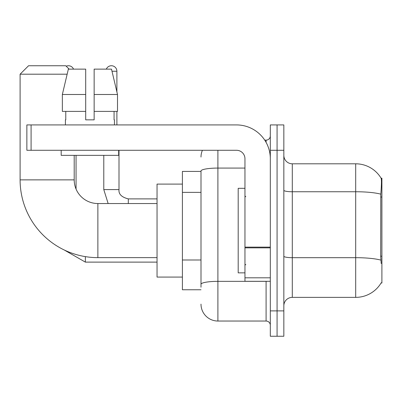 <?xml version="1.0" encoding="UTF-8"?>
<svg xmlns="http://www.w3.org/2000/svg" width="402" height="402" viewBox="0 0 402 402"><rect width="100%" height="100%" fill="white"/><g stroke="black" fill="none" stroke-linecap="round" stroke-linejoin="round"><path stroke-width="0.6" d="M381.071 282.998L381.217 282.747A29.587 29.587 0 0 1 355.695 297.369A29.587 29.587 0 0 0 381.071 282.998L381.9 282.998L381.9 178.176L381.131 178.282A29.587 29.587 0 0 0 355.695 163.805A29.587 29.587 0 0 1 381.071 178.176A29.587 29.587 0 0 0 355.695 163.805L292.294 163.805A8.452 8.452 0 0 1 283.842 155.353A8.452 8.452 0 0 0 292.294 163.805L292.294 297.369A8.452 8.452 0 0 0 283.842 305.821M201 171.413L182.402 171.413L182.402 289.762L201 289.762M277.078 310.892L277.078 336.253L283.842 336.253L283.842 310.892L277.078 310.892L277.078 336.253L270.315 336.253L270.315 310.892L277.078 310.892L277.078 150.283L277.078 310.892M270.315 310.892L270.315 124.921L277.078 124.921L277.078 150.283L277.078 124.921L283.842 124.921L283.842 310.892M381.217 263.556L380.674 256.21L380.794 194.166C381.528 184.97 381.639 179.679 381.131 178.282A29.587 29.587 0 0 0 355.695 163.805L355.695 191.749L292.294 191.749A8.452 1.467 0 0 1 283.842 190.282M380.885 260.124A29.587 5.136 180 0 0 355.695 257.682L355.695 297.369L292.294 297.369M201 287.224L201 171.016A16.904 2.935 180 0 1 217.904 168.076L244.959 168.076M217.904 150.283L217.904 321.037L266.089 321.037L266.089 281.305M264.742 140.137L266.089 140.137A4.226 4.226 0 0 0 270.315 135.911M270.315 325.263A4.226 4.226 0 0 0 266.089 321.037M201 157.041A16.904 16.904 0 0 1 202.412 150.283M217.904 321.037A16.904 16.904 0 0 1 201 304.128M94.148 119.846L85.696 119.846L94.148 119.846L85.696 119.846L94.148 119.846L94.148 69.129L111.495 69.129L117.5 94.49L117.5 111.394L94.148 111.394M106.324 69.129A5.492 5.492 0 0 1 116.892 71.244L116.892 91.912L117.5 94.49L94.148 94.49M244.959 188.322L238.195 188.322L238.195 272.852L244.959 272.852M157.041 257.637L97.872 257.637A77.772 77.772 0 0 1 20.1 179.865L20.1 74.199L28.552 65.747L65.747 65.747L69.129 69.129M97.872 257.637L97.872 203.538A23.668 23.668 0 0 1 74.199 179.865L74.199 155.353M67.149 74.199L20.1 74.199M182.402 184.096L157.041 184.096L157.041 277.078L182.402 277.078M66.219 66.219A5.492 5.492 0 0 1 73.526 69.129M76.058 189.066L76.058 155.353M103.786 155.353L103.786 189.588L119.002 189.588L119.002 150.283M116.892 111.394L116.892 124.921M270.315 281.305L244.959 281.305L244.959 247.124L270.315 247.124M270.315 158.735A33.813 33.813 0 0 0 236.502 124.921L31.09 124.921L31.09 150.283L236.502 150.283A8.452 8.452 0 0 1 244.959 158.735L244.959 247.124M31.09 150.283L26.864 150.283L26.864 124.921L31.09 124.921M85.696 94.49L85.696 111.394L85.696 94.49L62.35 94.49L68.355 69.129L85.696 69.129L85.696 119.846M65.41 119.846L65.777 119.846L65.41 119.846L65.41 124.921M114.439 119.846L114.073 119.846L114.439 119.846L114.439 124.921M114.073 111.394L114.073 119.846M65.777 119.846L65.777 111.394M61.184 150.283L61.184 155.353L118.665 155.353L118.665 150.283M85.696 111.394L62.35 111.394L62.35 94.49L68.355 69.129M117.5 94.49L111.495 69.129M381.9 197.035L380.674 197.035M381.9 256.21L380.674 256.21M201 192.372L182.402 192.372M201 259.993L182.402 259.993M380.794 194.166A29.587 5.136 180 0 0 355.695 191.749L355.695 257.682L292.294 257.682A8.452 1.467 -0 0 1 283.842 256.215M283.842 150.283L270.315 150.283M267.556 281.305A4.226 0.734 0 0 1 266.089 281.35L217.904 281.35A16.904 2.935 180 0 0 201 284.289M266.089 142.363L266.089 140.137M20.1 179.865L74.199 179.865M157.041 262.119L85.36 262.119L64.189 249.964L85.36 262.119L64.189 249.964L85.36 262.119L64.189 249.964L85.36 262.119L64.189 249.964L85.36 262.119L64.189 249.964L85.36 262.119L64.189 249.964L85.36 262.119L85.36 256.622M111.992 71.244L116.892 71.244M128.303 203.538L128.303 198.9C121.59 197.196 118.489 194.096 119.002 189.588C118.489 194.096 121.59 197.196 128.303 198.884C121.59 197.196 118.489 194.096 119.002 189.588C118.489 194.096 121.59 197.196 128.303 198.884C121.59 197.196 118.489 194.096 119.002 189.588C118.489 194.096 121.59 197.196 128.303 198.884C121.59 197.196 118.489 194.096 119.002 189.588C118.489 194.096 121.59 197.196 128.303 198.884C121.59 197.196 118.489 194.096 119.002 189.588C118.489 194.096 121.59 197.196 128.303 198.884C121.59 197.196 118.489 194.096 119.002 189.588C118.489 194.096 121.59 197.196 128.303 198.884L157.041 198.884M270.315 247.858L244.959 247.858M244.959 277.812L270.315 277.812M245.803 196.774L244.959 195.93M245.803 264.4L244.959 265.245M157.041 203.538L97.872 203.538M64.189 249.964L85.36 262.119M103.786 189.588L108.143 203.538L103.786 189.588"/></g></svg>
